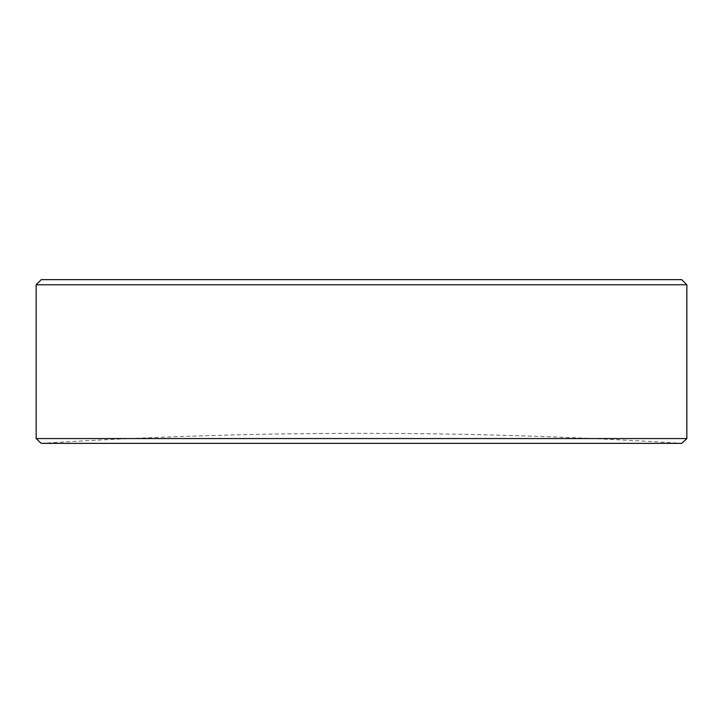 <?xml version="1.0" encoding="UTF-8"?>
<svg xmlns="http://www.w3.org/2000/svg" width="723" height="723" viewBox="0 0 723 723"><rect width="100%" height="100%" fill="white"/><g stroke="black" fill="none" stroke-linecap="round" stroke-linejoin="round"><path stroke-width="0.54" stroke-dasharray="3.62 2.71" d="M41.265 443.362L681.735 443.362A5123.621 5123.621 0 0 0 41.265 443.362M191.188 279.647L216.493 279.647L191.188 279.638M263.57 279.638L278.247 279.647L263.57 279.638M312.661 279.647L337.966 279.647L312.661 279.638M372.887 279.638L387.564 279.647L372.887 279.638M425.007 279.638L435.02 279.638M513.312 279.647L476.638 279.647L513.312 279.638M216.999 279.638L231.342 279.638M313.737 279.638L318.228 279.638M358.21 279.647L388.576 279.638L358.21 279.638M464.997 279.638L440.199 279.647L464.997 279.638M681.726 279.638L41.274 279.638M489.299 279.638L507.519 279.638L489.299 279.638M395.662 279.638L433.113 279.638M324.808 279.638L349.101 279.647L324.808 279.638M252.942 279.638L254.46 279.638M556.611 279.638L544.401 279.638M464.311 279.638L472.164 279.638M472.164 279.647L469.037 279.638M400.217 279.647L418.942 279.638L400.217 279.638M353.872 279.638L364.79 279.638L353.872 279.647M226.778 279.647L259.015 279.638L226.778 279.638M171.676 279.638L182.585 279.638L171.676 279.647M686.85 438.563L36.15 438.563M36.15 284.763L686.85 284.763M433.113 279.647L395.662 279.647M401.229 279.647L427.546 279.647L401.229 279.638M371.242 279.647L383.009 279.647L371.242 279.638M318.228 279.647L324.13 279.638M324.13 279.647L308.459 279.638M308.459 279.647L302.178 279.638M302.178 279.647L286.507 279.638M286.507 279.647L292.417 279.638M292.417 279.647L296.909 279.638M296.909 279.647L313.737 279.647M308.016 279.647L298.581 279.647L308.016 279.638M254.46 279.647L260.379 279.638M260.379 279.647L252.942 279.647M268.025 279.647L258.509 279.647L268.025 279.638M269.2 279.647L260.027 279.647L269.2 279.638M231.342 279.647L247.881 279.638M247.881 279.647L242.313 279.638M242.313 279.647L231.586 279.638M231.586 279.647L222.567 279.638M222.567 279.647L223.85 279.638M223.85 279.647L216.999 279.647M544.401 279.647L533.33 279.638M533.33 279.647L527.763 279.638M527.763 279.647L543.877 279.638M543.877 279.647L562.178 279.638M562.178 279.647L543.985 279.638M543.985 279.647L528.775 279.638M528.775 279.647L534.342 279.638M534.342 279.647L544.256 279.638M544.256 279.647L556.611 279.647M469.037 279.647L458.418 279.638M458.418 279.647L465.621 279.638M465.621 279.647L473.095 279.638M473.095 279.647L478.156 279.638M478.156 279.647L465.504 279.638M465.504 279.647L453.357 279.638M453.357 279.647L464.311 279.647M435.02 279.647L447.284 279.638M447.284 279.647L442.223 279.638M442.223 279.647L427.04 279.638M427.04 279.647L441.717 279.638M441.717 279.647L446.778 279.638M446.778 279.647L442.729 279.638M442.729 279.647L438.599 279.638M438.599 279.647L440.605 279.638M440.605 279.647L433.565 279.638M433.565 279.647L421.979 279.638M421.979 279.647L425.007 279.647M396.674 279.647L391.613 279.638L396.674 279.647M412.697 279.647L401.735 279.647L412.697 279.638M325.368 279.647L317.722 279.647L325.368 279.638M303.759 279.647L294.948 279.647L303.759 279.638M282.295 279.647L302.539 279.638L282.295 279.638M295.002 279.647L287.356 279.647L295.002 279.638M203.895 279.647L196.249 279.647L203.895 279.638"/><path stroke-width="1.08" d="M686.85 438.563L681.735 443.362L41.265 443.362L36.15 438.563L686.85 438.563L686.85 284.763L36.15 284.763L41.274 279.638L681.726 279.638L686.85 284.763M36.15 438.563L36.15 284.763"/></g></svg>

